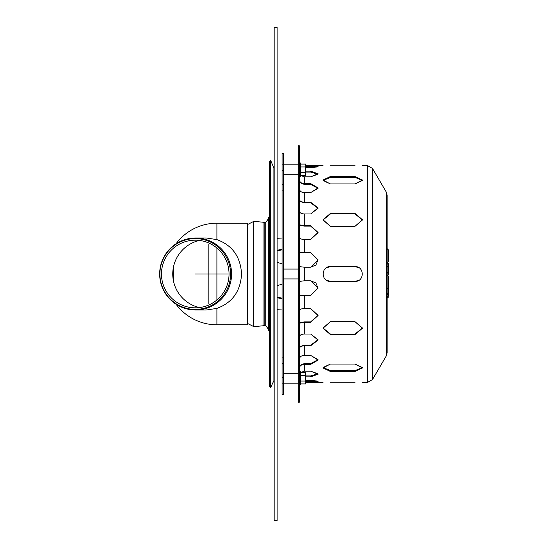 <?xml version="1.0" encoding="UTF-8"?>
<svg xmlns="http://www.w3.org/2000/svg" width="548" height="548" viewBox="0 0 548 548"><rect width="100%" height="100%" fill="white"/><g stroke="black" fill="none" stroke-linecap="round" stroke-linejoin="round"><path stroke-width="0.82" d="M282.056 190.903L282.056 394.587L283.535 394.587L283.535 153.413L282.056 153.413L282.056 190.903L283.535 190.903M277.124 250.285L282.056 249.23M282.056 249.84L277.124 250.895M277.124 285.604L282.056 284.248M277.124 309.319L282.056 309.01M282.056 238.99L277.124 238.681M282.056 263.752L277.124 262.396M282.056 298.77L277.124 297.715M277.124 297.105L282.056 298.16M273.89 167.373L273.89 380.627L270.712 387.436L270.712 160.564L274.164 168.626M270.712 387.436L269.369 386.813L269.369 161.187L270.712 160.564M269.369 331.471L268.705 330.807L268.705 217.193L269.369 216.529M264.814 222.707L264.814 325.293L264.814 222.707L265.718 222.481L268.705 218.357M195.615 237.996L206.384 237.996L216.898 239.613C232.311 245.23 240.531 256.697 241.565 274C240.531 291.303 232.311 302.77 216.898 308.387L206.384 310.004L195.615 310.004A36.004 35.956 90 0 1 159.66 274A36.004 35.956 90 0 1 195.615 237.996A36.004 35.956 90 0 1 231.571 274A36.004 35.956 90 0 1 195.615 310.004M176.059 304.215A50.8 50.8 0 0 0 216.898 324.8L247.285 324.8L247.285 223.2L216.898 223.2A50.8 50.8 0 0 0 176.059 243.785M199.479 307.565A34.428 34.38 90 0 1 199.479 240.435M195.259 307.825A33.825 33.784 90 0 1 166.003 257.087A33.825 33.784 90 0 1 224.516 257.087A33.825 33.784 90 0 1 195.259 307.825M195.252 309.401A35.401 35.353 90 0 1 164.64 256.3A35.401 35.353 90 0 1 225.865 256.3A35.401 35.353 90 0 1 195.252 309.401M274.164 520.6L274.164 27.4L277.124 27.4L277.124 520.6L274.164 520.6M355.049 176.552L355.049 177.408L330.389 177.408L323.039 180.463L330.389 183.95L322.991 180.032L330.389 176.552L355.049 176.552L362.447 180.032L355.049 183.95L362.399 180.463L355.049 177.408L362.399 180.463M330.389 371.448L330.389 370.592L355.049 370.592L362.399 367.537L355.049 364.05L362.447 367.968L355.049 371.448L330.389 371.448L322.991 367.968L330.389 364.05L323.039 367.537L330.389 370.592L323.039 367.537M330.389 364.05L355.049 364.05M330.389 266.602L355.049 266.602C364.591 266.143 364.591 281.857 355.049 281.398L330.389 281.398C320.847 281.857 320.847 266.143 330.389 266.602L326.3 267.835M326.3 280.165L330.389 281.398M355.049 281.398L359.139 280.165M359.139 267.835L355.049 266.602M355.049 183.95L330.389 183.95M355.049 226.283L362.44 219.995L355.049 213.96L330.389 213.96L322.998 219.995L330.389 226.283L322.991 219.748L330.389 213.467L355.049 213.467L362.447 219.748L355.049 226.283L330.389 226.283M330.389 321.717L355.049 321.717L362.447 328.252L355.049 334.533L330.389 334.533L322.991 328.252L330.389 321.717L322.998 328.005L330.389 334.04L355.049 334.04L362.44 328.005L355.049 321.717M330.389 382.251C320.847 382.525 320.847 382.525 330.389 382.251C320.847 382.525 320.847 382.525 330.389 382.251L355.049 382.251C364.591 382.525 364.591 382.525 355.049 382.251C364.591 382.525 364.591 382.525 355.049 382.251M330.389 334.533L330.389 334.04L322.998 328.005M355.049 213.467L355.049 213.96L362.44 219.995M330.389 165.749C320.847 165.475 320.847 165.475 330.389 165.749C320.847 165.475 320.847 165.475 330.389 165.749L355.049 165.749C364.591 165.475 364.591 165.475 355.049 165.749C364.591 165.475 364.591 165.475 355.049 165.749M299.324 266.595L304.25 267.205L299.324 266.595M299.324 251.922L304.25 252.539L310.661 252.539L318.059 259.903L310.661 252.662L299.318 252.32M310.661 252.539L318.059 259.834L315.895 265.04L310.661 267.205L318.059 259.903M299.324 211.117C299.729 212.864 301.373 213.816 304.25 213.967C301.373 213.816 299.729 212.864 299.324 211.117L299.324 211.117M299.318 199.225L299.324 199.376C299.729 201.123 301.373 202.075 304.25 202.233L310.661 202.233L310.661 202.835L318.052 208.247L310.661 202.835L304.25 202.835L299.318 201.219M310.661 202.233L318.059 207.945L310.661 213.967L318.052 208.247M300.756 175.476L304.25 176.819L300.756 175.476M305.825 171.161L310.661 171.161L310.661 172.072L317.963 174.216L310.661 172.072L305.825 172.072M310.661 171.161L318.059 173.757L310.661 176.819L317.963 174.216M299.318 160.811L299.742 162.79M305.825 165.708L310.661 165.708L310.661 166.688L317.039 166.976L305.825 166.688M299.338 163.174L299.318 162.735M318.059 166.428C317.621 165.921 315.155 165.681 310.661 165.708L318.059 166.428L310.661 167.64L305.825 167.64M299.318 179.696L299.324 179.895C299.729 182.169 301.373 183.416 304.25 183.614L310.661 183.614L318.059 187.916L310.661 192.622L304.25 192.622C301.373 192.417 299.729 191.177 299.324 188.902L299.324 188.902C299.729 191.177 301.373 192.417 304.25 192.622L304.25 202.233M310.661 183.614L310.661 184.402L318.032 188.313L310.661 184.402L304.25 184.402L299.318 182.292M299.318 223.851L299.324 223.947C299.729 225.043 301.373 225.639 304.25 225.742L310.661 225.742L318.059 232.475L310.661 239.408L304.25 239.408C301.373 239.312 299.729 238.716 299.324 237.613L299.324 237.613C299.729 238.716 301.373 239.312 304.25 239.408L304.25 252.539M310.661 225.742L318.059 232.667L310.661 226.119L304.25 226.119L299.318 225.105M310.661 267.205L304.25 267.205L304.25 280.795L299.318 281.446L304.25 280.795L310.661 280.795L315.895 282.96L318.059 288.166L310.661 295.461L304.25 295.461L299.324 296.078M299.318 295.68L310.661 295.338L318.059 288.097L310.661 280.795M299.318 322.895L304.25 321.882L310.661 321.882L318.059 315.333L310.661 308.593L318.059 315.525L310.661 322.258L304.25 322.258L304.25 334.033C301.373 334.184 299.729 335.136 299.324 336.883L299.324 336.883C299.729 335.136 301.373 334.184 304.25 334.033L310.661 334.033L318.059 340.055L310.661 345.767L304.25 345.767C301.373 345.925 299.729 346.877 299.324 348.624L299.318 348.775M299.318 346.781L304.25 345.165L310.661 345.165L318.052 339.753L310.661 334.033M299.318 365.708L304.25 363.598L310.661 363.598L318.032 359.687L310.661 355.378L318.059 360.084L310.661 364.386L304.25 364.386L304.25 371.181L300.756 372.524L304.25 371.181L310.661 371.181L318.059 374.243L310.661 376.839L305.825 376.839M305.825 375.928L310.661 375.928L317.963 373.784L310.661 371.181M305.825 381.312L310.661 381.312L310.661 382.292L318.059 381.572L305.825 382.292M310.661 381.312L317.039 381.024L310.661 380.36L318.059 381.572M299.324 359.098C299.729 356.823 301.373 355.584 304.25 355.378C301.373 355.584 299.729 356.823 299.324 359.098L299.318 359.303M299.324 310.387C299.729 309.284 301.373 308.688 304.25 308.593C301.373 308.688 299.729 309.284 299.324 310.387L299.318 310.49M299.318 385.265L299.338 384.826M305.825 380.36L310.661 380.36M299.742 385.21L299.324 386.943M304.25 345.767L304.25 355.378L310.661 355.378M304.25 364.386C301.373 364.584 299.729 365.831 299.324 368.105L299.318 368.304M304.25 295.461L304.25 308.593L310.661 308.593M304.25 322.258C301.373 322.361 299.729 322.957 299.324 324.053L299.318 324.149M310.661 213.967L304.25 213.967L304.25 225.742M310.661 176.819L304.25 176.819L304.25 183.614M310.661 167.64L317.039 166.976M310.661 192.622L318.032 188.313M310.661 239.408L318.059 232.667M299.318 402.232L299.318 145.768L298.331 145.768L298.331 402.232L299.318 402.232M386.285 355.919L387.107 352.912L387.107 195.088L386.285 192.081L372.489 168.435L372.489 379.565L386.285 355.919L386.285 192.081M388.34 273.589L388.34 262.978L387.532 262.828M388.34 266.499L388.34 268.143M388.34 250.573L388.34 261.67L388.34 249.833L387.107 248.6M387.107 263.369L388.34 264.602L388.34 265.342M387.107 289.063L388.34 287.83L388.34 276.733M388.34 282.686L388.34 296.05M388.34 287.83L388.34 275.993L387.107 274.76M305.626 375.373L300.715 375.373L300.715 383.915L305.626 383.915L305.626 372.524L305.626 383.915L305.825 382.49L322.991 382.504M300.715 381.065L305.626 381.065M300.715 375.373L300.715 372.524L305.626 372.524L305.825 373.948M300.715 372.524L300.373 371.571A0.541 0.541 0 0 0 299.318 371.756M305.626 166.935L300.715 166.935L300.715 175.476L305.626 175.476L305.626 164.085L305.825 174.052M300.715 172.627L305.626 172.627M300.715 166.935L300.715 164.085L305.626 164.085L305.825 165.51L322.991 165.496M300.715 164.085L300.373 163.133A0.541 0.541 0 0 0 299.318 163.318M195.252 274L208.178 274L208.178 303.811L208.178 244.189L208.178 274L229.043 274M282.056 357.097L283.535 357.097M282.056 184.655L283.535 184.655M282.056 170.675L283.535 170.675M282.056 164.14L283.535 164.14M282.056 153.899L283.535 153.899M282.056 394.101L283.535 394.101M282.056 383.86L283.535 383.86M282.056 377.325L283.535 377.325M282.056 363.345L283.535 363.345M247.285 323.32L253.738 326.615L253.738 221.385L263.054 222.2L263.054 325.8L264.609 325.334M264.814 325.293L265.718 325.519L265.718 222.481M216.898 239.613L216.898 223.2M216.898 324.8L216.898 308.387M216.898 248.025L216.898 299.975M173.421 267.205L173.421 280.795M355.049 370.592L355.049 371.448M330.389 177.408L330.389 176.552M330.389 213.96L330.389 213.467M355.049 334.04L355.049 334.533M310.661 345.165L310.661 345.767M310.661 375.928L310.661 376.839M310.661 363.598L310.661 364.386M310.661 321.882L310.661 322.258M372.489 379.565L367.379 382.504L367.379 165.496L372.489 168.435M388.34 274.322A1.233 1.219 180 0 1 388.011 275.151L388.34 274.322M388.34 272.877A1.233 1.219 180 0 1 387.107 274.096M388.34 272.459L387.107 272.294M388.34 266.958L387.107 266.794M387.107 266.78A1.233 1.206 180 0 0 388.292 265.91M388.34 294.879A1.233 1.219 -0 0 0 387.107 293.653M387.107 296.831A1.233 1.219 -0 0 0 388.34 295.612M387.107 298.009A1.233 1.219 -0 0 0 388.34 296.783M300.715 383.915L300.373 384.867L300.373 371.571M300.715 175.476L300.373 176.429L300.373 163.133M298.331 269.068L283.535 269.068M298.331 278.932L283.535 278.932M298.331 164.852L283.535 164.852M298.331 174.716L283.535 174.716M298.331 373.284L283.535 373.284M298.331 383.148L283.535 383.148M247.285 224.68L253.738 221.385M273.89 380.627L274.164 379.374M265.718 325.519L268.705 329.643M264.609 222.666L263.054 222.2M253.738 326.615L263.054 325.8M299.845 162.777L299.318 160.564M299.845 385.223L299.318 387.436M367.379 165.496L362.447 165.496M367.379 382.504L362.447 382.504M387.107 262.903L388.34 261.67M387.107 293.639L388.34 294.872M387.107 298.037L388.34 296.804M300.373 384.867L299.318 384.682M300.373 176.429L299.318 176.244"/></g></svg>
